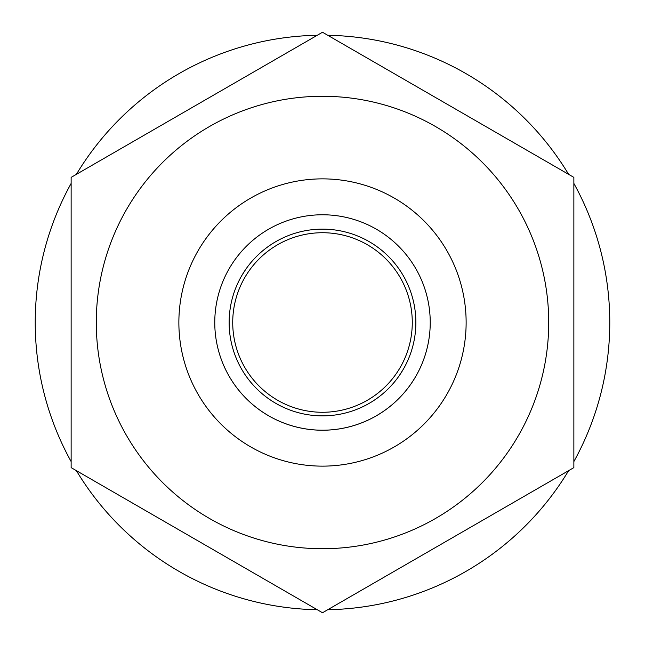 <?xml version="1.0" encoding="UTF-8"?>
<svg xmlns="http://www.w3.org/2000/svg" width="645" height="645" viewBox="0 0 645 645"><rect width="100%" height="100%" fill="white"/><g stroke="black" fill="none" stroke-linecap="round" stroke-linejoin="round"><path stroke-width="0.97" d="M178.867 322.5A143.633 143.633 0 0 1 322.5 178.867A143.633 143.633 0 0 1 466.133 322.5A143.633 143.633 0 0 1 322.5 466.133A143.633 143.633 0 0 1 178.867 322.5A143.633 143.633 0 0 1 322.5 178.867A143.633 143.633 0 0 1 466.133 322.5A143.633 143.633 0 0 1 322.5 466.133A143.633 143.633 0 0 1 178.867 322.5M214.769 322.5A107.731 107.731 0 0 1 322.5 214.769A107.731 107.731 0 0 1 430.231 322.5A107.731 107.731 0 0 1 322.5 430.231A107.731 107.731 0 0 1 214.769 322.5M241.778 275.584L245.535 269.65M403.222 275.584L402.625 274.577M403.222 369.416L399.465 375.35M322.5 229.136A93.364 93.364 0 0 0 229.136 322.5A93.364 93.364 0 0 0 322.5 415.864A93.364 93.364 0 0 0 415.864 322.5A93.364 93.364 0 0 0 322.5 229.136M232.724 322.5A89.776 89.776 0 0 1 322.5 232.724A89.776 89.776 0 0 1 412.276 322.5A89.776 89.776 0 0 1 322.5 412.276A89.776 89.776 0 0 1 232.724 322.5M217.881 348.179A107.731 107.731 0 0 0 430.231 322.5M71.135 183.422A287.275 287.275 0 0 0 71.135 461.578M76.376 470.648A287.275 287.275 0 0 0 317.259 609.727M327.741 609.727A287.275 287.275 0 0 0 568.624 470.648M573.865 461.578A287.275 287.275 0 0 0 573.865 183.422M568.624 174.352A287.275 287.275 0 0 0 327.741 35.273M317.259 35.273A287.275 287.275 0 0 0 76.376 174.352M322.5 548.726A226.226 226.226 0 0 1 96.274 322.5A226.226 226.226 0 0 1 322.5 96.274A226.226 226.226 0 0 1 548.726 322.5A226.226 226.226 0 0 1 322.5 548.726M573.865 467.625L322.5 612.75L71.135 467.625L71.135 177.375L322.5 32.25L573.865 177.375L573.865 467.625"/></g></svg>
